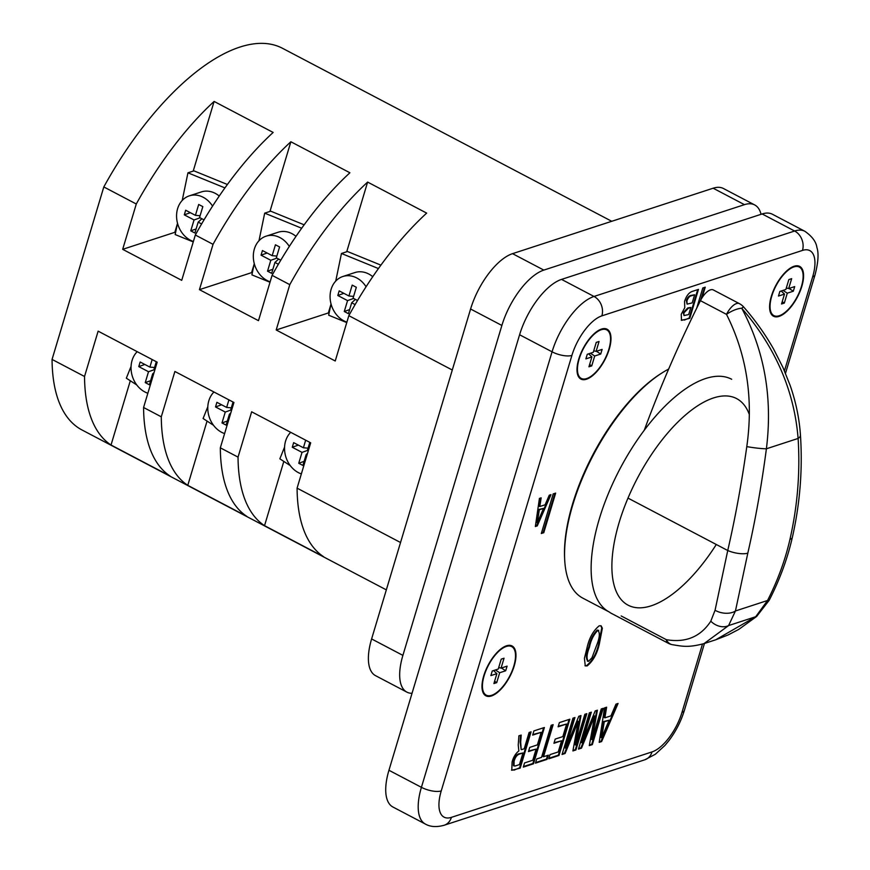 <?xml version="1.0" encoding="UTF-8"?>
<svg xmlns="http://www.w3.org/2000/svg" width="870" height="870" viewBox="0 0 870 870"><rect width="100%" height="100%" fill="white"/><g stroke="black" fill="none" stroke-linecap="round" stroke-linejoin="round"><path stroke-width="1.3" d="M739.402 303.641A14.812 14.812 0 0 1 743.665 307.001A14.812 0.652 -41.2 0 0 741.718 308.241C764.534 350.98 772.756 397.829 766.394 448.789C761.663 484.829 755.475 519.607 747.819 553.135L735.444 610.968L728.592 625.573L755.693 616.732A14.812 3.545 48.6 0 0 756.606 616.493L738.782 629.391L728.103 634.959L715.76 639.776L755.693 616.732L767.547 600.496C777.704 580.562 785.175 560.193 789.949 539.389C797.54 505.883 800.259 472.236 798.105 438.447C794.277 390.826 775.475 347.424 741.718 308.241A14.812 5.22 150.9 0 0 726.493 314.364A14.812 6.449 -62.3 0 1 736.477 303.565A14.812 6.449 -62.3 0 1 739.402 303.641L713.335 289.949A14.812 6.449 -62.3 0 0 700.426 300.672A575.059 250.288 117.7 0 0 644.235 430.335M621.18 615.96L666.311 639.668C685.712 642.984 700.546 636.829 710.801 621.191L715.064 610.251A14.812 8.983 -169.3 0 0 735.444 610.968L767.547 600.496A14.812 2.153 27.1 0 0 769.167 600.322L756.606 616.493M609.674 612.241A14.812 6.449 -62.3 0 0 610.533 612.926L668.29 643.267A14.812 6.449 117.7 0 1 666.311 639.668A14.812 10.179 102 0 0 672.108 644.648L672.108 644.648C682.363 646.269 687.779 647.878 704.047 643.593L728.592 625.573A14.812 11.125 -143.7 0 1 710.801 621.191M715.064 610.251L727.744 550.514C735.422 517.117 741.773 482.491 746.786 446.614C753.572 398.895 746.808 354.808 726.493 314.364L700.426 300.672M346.891 322.128A24.077 19.782 71.9 0 1 331.122 289.308A24.077 19.782 71.9 0 1 342.845 276.508A24.077 19.782 71.9 0 1 366.074 286.763M270.135 281.804A24.077 19.782 71.9 0 1 254.366 248.983A24.077 19.782 71.9 0 1 266.089 236.172A24.077 19.782 71.9 0 1 289.318 246.438M193.39 241.479A24.077 19.782 71.9 0 1 177.61 208.659A24.077 19.782 71.9 0 1 189.334 195.848A24.077 19.782 71.9 0 1 212.563 206.114M290.71 432.325A24.077 19.782 -108.1 0 0 285.588 441.079A24.077 19.782 -108.1 0 0 301.357 473.9M213.955 392A24.077 19.782 -108.1 0 0 208.833 400.755A24.077 19.782 -108.1 0 0 224.612 433.575M137.199 351.676A24.077 19.782 -108.1 0 0 132.077 360.43A24.077 19.782 -108.1 0 0 147.856 393.24M482.197 689.529A27.405 11.93 117.7 0 0 485.634 694.836A27.405 11.93 117.7 0 0 485.938 694.978M484.133 675.729A27.405 11.93 117.7 0 0 486.221 695.141A27.405 11.93 117.7 0 0 513.822 666.039A27.405 11.93 117.7 0 0 511.723 646.617A27.405 11.93 117.7 0 0 484.133 675.729M514.224 665.909A28.155 12.256 117.7 0 0 512.071 645.964A28.155 12.256 117.7 0 0 483.731 675.859A28.155 12.256 117.7 0 0 485.884 695.804A28.155 12.256 117.7 0 0 514.224 665.909M515.16 651.924A28.155 12.256 117.7 0 0 511.767 645.812M580.964 378.254A27.405 11.93 -62.3 0 1 580.66 378.102A27.405 11.93 -62.3 0 1 577.223 372.795M608.848 349.305A27.405 11.93 -62.3 0 1 581.247 378.417A27.405 11.93 -62.3 0 1 579.148 358.995A27.405 11.93 -62.3 0 1 606.749 329.882A27.405 11.93 -62.3 0 1 608.848 349.305M578.746 359.125A28.155 12.256 -62.3 0 1 607.086 329.23A28.155 12.256 -62.3 0 1 609.239 349.174A28.155 12.256 -62.3 0 1 580.91 379.07A28.155 12.256 -62.3 0 1 578.746 359.125M606.792 329.088A28.155 12.256 -62.3 0 1 610.185 335.189M769.809 309.97A27.405 11.93 117.7 0 0 773.245 315.277A27.405 11.93 117.7 0 0 773.55 315.418M771.744 296.17A27.405 11.93 117.7 0 0 773.843 315.582A27.405 11.93 117.7 0 0 801.433 286.48A27.405 11.93 117.7 0 0 799.334 267.057A27.405 11.93 117.7 0 0 771.744 296.17M801.836 286.35A28.155 12.256 117.7 0 0 799.682 266.405A28.155 12.256 117.7 0 0 771.342 296.3A28.155 12.256 117.7 0 0 773.495 316.245A28.155 12.256 117.7 0 0 801.836 286.35M802.771 272.364A28.155 12.256 117.7 0 0 799.378 266.253M668.649 369.076A131.49 57.224 117.7 0 0 572.743 504.959A131.49 57.224 117.7 0 0 582.802 598.125L609.37 612.078A131.49 57.224 -62.3 0 1 599.31 518.911A131.49 57.224 -62.3 0 1 731.692 379.276M661.352 373.35A129.641 56.419 117.7 0 0 572.569 504.013A129.641 56.419 117.7 0 0 564.586 557.529M533.908 730.92L544.381 727.505L533.495 763.795L523.305 767.112L524.567 762.925L532.766 760.25L536.116 749.081L528.481 751.582L529.732 747.395L537.377 744.894L541.14 732.333L532.657 735.106L533.908 730.92M559.377 722.611L569.839 719.196L558.953 755.486L548.763 758.814L550.025 754.627L558.225 751.941L561.574 740.783L553.94 743.274L555.201 739.087L562.836 736.596L566.609 724.025L558.116 726.798L559.377 722.611M601.246 708.952L603.225 708.3L592.339 744.6L589.294 745.59L594.645 716.064L581.508 748.124L578.474 749.113L589.36 712.824L591.339 712.182L582.128 742.893L595.189 710.931L597.396 710.203L592.035 739.663L601.246 708.952M698.458 289.395L689.779 318.322L681.525 320.367L681.232 314.32L684.755 307.708L684.57 301.357C686.354 295.93 688.899 292.624 692.183 291.439L698.458 289.395M602.355 628.238L599.354 643.843C597.201 653.642 593.133 661.004 587.163 665.92L585.271 665.898L584.422 658.351L587.011 647.867C589.164 638.069 593.231 630.717 599.191 625.824L601.137 625.834L602.355 628.238L601.757 627.922L598.767 643.528L599.354 643.843M539.433 498.401L535.344 526.524L537.258 525.904L550.982 494.638L549.264 495.204L545.109 504.796L539.824 506.514L541.162 497.847L539.433 498.401M553.179 493.921L555.647 493.116L543.772 532.701L541.303 533.517L553.179 493.921M696.75 308.089L702.775 287.981L705.244 287.176L702.079 297.747M615.96 704.156L618.07 703.46L601.616 741.566L599.191 742.36L604.509 707.886L606.618 707.201L604.889 717.837L610.979 715.847L615.96 704.156M584.836 714.303L586.815 713.661L575.929 749.951L572.895 750.94L578.235 721.415L565.098 753.485L562.063 754.475L572.949 718.185L574.929 717.532L565.717 748.243L578.778 716.282L580.986 715.553L575.625 745.014L584.836 714.303M551.167 725.286L553.146 724.645L543.522 756.748L548.328 755.171L547.067 759.369L535.474 763.153L536.725 758.955L541.531 757.389L551.167 725.286M529.101 732.486L531.081 731.844L520.195 768.134L511.788 770.276L512.093 761.946C513.43 757.074 515.682 753.409 518.846 750.94L518.237 745.068L518.89 735.813L521.195 735.063L520.695 742.143L521.184 749.614L522.13 749.451L524.218 748.765L529.101 732.486M611.751 221.295L282.522 48.307A215.564 93.819 117.7 0 0 103.813 186.941L136.285 204.004L122.681 249.331L181.721 280.347L195.326 235.02A215.564 93.819 -62.3 0 1 273.147 132.447L214.107 101.431A215.564 93.819 117.7 0 0 136.285 204.004M195.326 235.02L213.041 244.329L199.437 289.656L258.477 320.671L272.082 275.344A215.564 93.819 -62.3 0 1 349.903 172.771L290.863 141.756A215.564 93.819 117.7 0 0 213.041 244.329M272.082 275.344L289.786 284.653L276.192 329.98L335.233 360.996L348.826 315.669A215.564 93.819 -62.3 0 1 426.659 213.106L367.618 182.08A215.564 93.819 117.7 0 0 289.786 284.653M348.826 315.669L452.291 370.022M355.123 304.598L351.687 302.782L348.413 313.678L344.281 311.503L347.554 300.618L337.81 295.495L339.191 290.874L348.935 295.996L352.198 285.11L356.33 287.285L353.068 298.171L357.537 300.509M278.367 264.262L274.931 262.457L271.657 273.343L267.525 271.179L270.798 260.293L261.054 255.171L262.435 250.549L272.179 255.671L275.442 244.785L279.585 246.95L276.312 257.846L280.782 260.184M201.612 223.938L198.175 222.133L194.902 233.019L190.769 230.854L194.043 219.969L184.299 214.846L185.68 210.225L195.424 215.347L198.697 204.461L202.83 206.625L199.556 217.511L204.026 219.86M284.577 447.049L279.846 458.827L290.275 465.613M207.821 406.725L203.091 418.503L213.52 425.289M264.534 525.665A215.564 93.819 -62.3 0 1 238.043 457.131L251.647 411.804L310.688 442.819L297.083 488.146A215.564 93.819 117.7 0 0 323.575 556.691L264.534 525.665L283.816 461.415M187.779 485.34A215.564 93.819 -62.3 0 1 161.287 416.806L174.892 371.479L233.932 402.495L220.327 447.822A215.564 93.819 117.7 0 0 246.819 516.356L187.779 485.34L207.06 421.08M297.083 488.146L400.537 542.51M220.327 447.822L238.043 457.131M143.583 407.497A215.564 93.819 117.7 0 0 170.074 476.031L111.023 445.016A215.564 93.819 -62.3 0 1 84.531 376.482L98.136 331.155L157.176 362.17L143.583 407.497L161.287 416.806M103.813 186.941L52.059 359.419L84.531 376.482M52.059 359.419A215.564 93.819 117.7 0 0 81.998 429.976L386.334 589.871M131.065 366.4L126.335 378.178L136.764 384.964M111.023 445.016L130.304 380.755M490.854 675.609L492.246 670.998L498.26 669.03L501.229 659.134L504.045 658.22L501.066 668.116L507.09 666.148L505.698 670.77L499.684 672.727L496.716 682.635L493.91 683.548L496.879 673.652L490.854 675.609M794.701 286.589L793.32 291.211L787.296 293.168L784.327 303.075L781.521 303.989L784.49 294.093L778.476 296.05L779.857 291.439L785.871 289.471L788.84 279.574L791.656 278.661L788.688 288.557L794.701 286.589M761.054 214.314A51.852 22.566 117.7 0 0 754.703 204.939A51.852 22.566 117.7 0 0 744.448 204.657L543.826 270.102A51.852 22.566 117.7 0 0 501.881 325.456L402.897 655.382A51.852 22.566 117.7 0 0 406.866 692.118A51.852 22.566 117.7 0 0 412.032 693.303M754.703 204.939L723.416 188.496A51.852 22.566 117.7 0 0 713.15 188.214L512.539 253.659A51.852 22.566 117.7 0 0 470.594 309.013L371.61 638.939A51.852 22.566 117.7 0 0 375.579 675.686L406.866 692.118M388.944 770.265A51.852 22.566 117.7 0 0 392.903 807.001L425.376 824.064A51.852 22.566 -62.3 0 1 421.417 787.328L388.944 770.265L519.597 334.754A51.852 22.566 117.7 0 1 561.541 279.401L762.153 213.955A51.852 22.566 117.7 0 1 772.419 214.248L804.891 231.3A51.852 22.566 -62.3 0 0 794.625 231.018L762.153 213.955M773.202 316.082A28.155 12.256 117.7 0 0 780.162 315.408M799.03 266.916A27.405 11.93 117.7 0 0 798.747 266.742A27.405 11.93 117.7 0 0 792.429 266.927M789.025 288.448L793.32 291.211M783 290.406L787.296 293.168M782.206 301.705L784.327 303.075M781.162 291.004L784.49 294.093M786.328 287.97L788.688 288.557M587.565 378.232A28.155 12.256 -62.3 0 1 580.616 378.907M599.832 329.763A27.405 11.93 -62.3 0 1 606.151 329.578A27.405 11.93 -62.3 0 1 606.444 329.741M585.88 358.886L591.904 356.917L588.936 366.814L591.741 365.9L594.71 356.004L600.724 354.036L602.116 349.414L596.091 351.382L599.06 341.486L596.254 342.399L593.286 352.296L587.272 354.264L585.88 358.886M593.731 350.806L596.091 351.382M596.428 351.273L600.724 354.036M590.415 353.231L594.71 356.004M589.621 364.53L591.741 365.9M588.577 353.84L591.904 356.917M485.59 695.641A28.155 12.256 117.7 0 0 492.55 694.967M511.419 646.475A27.405 11.93 117.7 0 0 511.136 646.312A27.405 11.93 117.7 0 0 504.807 646.486M498.706 667.529L501.066 668.116M501.414 668.008L505.698 670.77M495.389 669.965L499.684 672.727M494.595 681.264L496.716 682.635M493.551 670.563L496.879 673.652M152.163 359.538L149.89 367.107L140.157 361.996L138.765 366.607L148.509 371.729L145.246 382.615L149.379 384.79L152.642 373.904L153.522 374.361M154.903 369.739L154.023 369.282L156.295 361.713M154.033 372.632L152.642 373.904M150.597 380.712L145.246 382.615M154.577 369.565L148.509 371.729M144.833 364.454L138.765 366.607M154.555 367.51L149.89 367.107M228.919 399.863L226.646 407.432L216.902 402.321L215.521 406.942L225.265 412.054L221.991 422.94L226.124 425.115L229.397 414.229L230.267 414.685M231.659 410.074L230.778 409.607L233.051 402.038M305.674 440.187L303.402 447.767L293.658 442.645L292.276 447.267L302.021 452.378L298.747 463.275L302.88 465.439L306.153 454.553L307.023 455.01M308.415 450.399L307.534 449.931L309.807 442.362M230.789 412.956L229.397 414.229M227.353 421.036L221.991 422.94M231.322 409.89L225.265 412.054M221.589 404.778L215.521 406.942M231.311 407.834L226.646 407.432M307.545 453.281L306.153 454.553M304.108 461.361L298.747 463.275M308.078 450.225L302.021 452.378M298.334 445.103L292.276 447.267M308.067 448.159L303.402 447.767M182.221 200.437L187.942 172.815L193.966 170.857L227.396 184.494M214.107 101.431L193.205 171.096M177.371 223.894L174.837 232.312L175.544 232.681M122.681 249.331L174.837 232.312M258.977 240.762L264.697 213.139L270.722 211.182L304.152 224.819M290.863 141.756L269.961 211.432M254.127 264.219L251.593 272.636L252.3 273.006M199.437 289.656L251.593 272.636M335.733 281.086L341.453 253.475L347.467 251.506L380.908 265.143M367.618 182.08L346.717 251.756M330.872 304.543L328.349 312.961L329.056 313.33M346.293 322.389L328.664 315.201L331.013 303.88M276.192 329.98L328.349 312.961M193.249 241.925L175.164 234.552L177.502 223.231M187.942 172.815L224.938 187.909M189.334 195.848L201.372 191.922A24.077 19.782 71.9 0 1 219.251 196.044M270.005 282.25L251.919 274.876L254.257 263.556M264.697 213.139L301.683 228.234M266.089 236.172L278.128 232.246A24.077 19.782 71.9 0 1 296.007 236.368M341.453 253.475L378.439 268.558M342.845 276.508L354.873 272.571A24.077 19.782 71.9 0 1 372.762 276.693M201.905 218.751L198.175 222.133M196.131 228.94L190.769 230.854M200.1 217.804L194.043 219.969M190.367 212.682L184.299 214.846M200.089 215.738L195.424 215.347M278.65 259.075L274.931 262.457M272.886 269.265L267.525 271.179M276.856 258.129L270.798 260.293M267.112 253.007L261.054 255.171M276.845 256.074L272.179 255.671M355.406 299.4L351.687 302.782M349.642 309.589L344.281 311.503M353.611 298.453L347.554 300.618M343.867 293.331L337.81 295.495M353.601 296.398L348.935 295.996M554.886 493.366L543.174 532.396L543.772 532.701M543.174 532.396L541.466 532.951M535.42 526.002L536.67 525.589L550.134 494.91M539.824 506.514L539.237 506.209L540.487 498.064M537.323 522.783L536.736 522.478L538.737 509.461L543.554 508.395L537.323 522.783L539.324 509.776L543.554 508.395M536.67 525.589L537.258 525.904M538.737 509.461L539.324 509.776M598.767 643.528C596.613 653.337 592.546 660.7 586.576 665.615L587.163 665.92M586.576 665.615L584.988 665.713M600.822 625.715L601.757 627.922M597.233 630.076L598.745 630.413L597.233 630.076C593.068 634.306 590.284 639.863 588.881 646.769C585.978 654.207 585.673 658.96 587.968 661.037M588.555 661.341L591.948 657.796L596.885 644.659C599.778 637.264 600.093 632.512 597.82 630.391C593.655 634.611 590.882 640.179 589.479 647.084C586.576 654.512 586.26 659.264 588.555 661.341L587.326 661.124M704.493 287.426L700.644 300.248M697.696 289.645L689.192 318.018L689.779 318.322M689.192 318.018L684.342 320.095M683.744 319.79L681.254 320.171M694.619 294.767L690.997 295.441C689.083 295.713 687.528 297.42 686.343 300.596L687.093 304.141L692.183 302.89L694.619 294.767L691.585 295.756C689.671 296.017 688.116 297.736 686.93 300.9L687.093 304.141M690.813 307.458L687.779 307.937L683.298 312.591L683.994 315.571L688.681 314.559L690.813 307.458L688.377 308.252L683.885 312.896L683.994 315.571M683.298 312.591L683.885 312.896M686.343 300.596L686.93 300.9M690.997 295.441L691.585 295.756M617.221 703.732L601.018 741.262L601.616 741.566M601.018 741.262L599.278 741.827M605.944 707.419L604.302 717.522L604.889 717.837M609.12 720.229L603.66 721.513L601.061 737.466L601.659 737.782L609.12 720.229L604.248 721.828L601.659 737.782M603.66 721.513L604.248 721.828M602.464 708.55L591.741 744.285L592.339 744.6M591.741 744.285L589.392 745.057M581.508 748.124L580.921 747.819L594.058 715.749L594.645 716.064M580.921 747.819L578.637 748.559M590.589 712.432L581.541 742.578L582.128 742.893M596.711 710.431L591.437 739.348L592.035 739.663M586.054 713.9L575.342 749.635L575.929 749.951M575.342 749.635L572.982 750.408M565.098 753.485L564.51 753.17L577.647 721.1L578.235 721.415M564.51 753.17L562.227 753.909M574.178 717.783L565.13 747.928L565.717 748.243M580.301 715.782L575.026 744.698L575.625 745.014M569.078 719.446L558.366 755.182L558.953 755.486M558.366 755.182L548.937 758.248M554.103 742.719L561.574 740.783M558.279 726.243L566.609 724.025M552.396 724.884L542.923 756.432L543.522 756.748M547.567 755.421L546.48 759.053L547.067 759.369M546.48 759.053L535.637 762.588M543.619 727.744L532.897 763.479L533.495 763.795M532.897 763.479L523.468 766.557M528.645 751.017L536.116 749.081M532.821 734.552L541.14 732.333M530.319 732.083L519.607 767.818L520.195 768.134M519.607 767.818L513.996 770.157M513.398 769.841L511.516 770.08M520.564 735.27L520.097 741.827L521.184 749.614M522.957 752.963L518.509 753.909C516.258 754.801 514.594 757.128 513.517 760.88L513.474 765.698L515.17 765.991L519.466 764.589L522.957 752.963L519.096 754.214C516.856 755.116 515.192 757.433 514.105 761.196L514.072 766.013M513.517 760.88L514.105 761.196M518.509 753.909L519.096 754.214M746.786 446.614A14.812 1.24 -172.4 0 0 766.394 448.789L798.105 438.447A14.812 5.557 -3.7 0 0 800.454 435.163C802.727 469.398 800.019 503.491 792.342 537.442C787.404 558.91 779.672 579.866 769.167 600.322M789.949 539.389A14.812 4.97 12.9 0 0 792.342 537.442M747.819 553.135A14.812 4.97 -167.1 0 1 727.744 550.514L627.988 498.097M749.2 414.174A116.678 50.775 117.7 0 0 687.169 413.576A116.678 50.775 117.7 0 0 619.146 522.5A116.678 50.775 117.7 0 0 633.632 607.206A116.678 50.775 117.7 0 0 716.293 544.5M784.446 370.848L812.645 276.867A37.04 16.117 117.7 0 0 802.477 250.419L601.866 315.864A37.04 16.117 117.7 0 0 571.905 355.406L441.242 790.906A37.04 16.117 117.7 0 0 451.41 817.354L652.021 751.908A37.04 16.117 117.7 0 0 681.982 712.378L702.471 644.083M713.15 188.214L744.448 204.657M371.61 638.939L402.897 655.382M470.594 309.013L501.881 325.456M512.539 253.659L543.826 270.102M441.242 790.906A14.812 5.448 -163.3 0 1 421.417 787.328L552.069 351.817A51.852 22.566 -62.3 0 1 594.014 296.463L561.541 279.401M601.866 315.864A14.812 12.18 -108.1 0 0 594.014 296.463L794.625 231.018A14.812 12.18 -108.1 0 1 802.477 250.419M571.905 355.406A14.812 5.448 -163.3 0 1 552.069 351.817L519.597 334.754M785.501 373.328L815.027 274.92A14.812 5.448 -163.3 0 1 812.645 276.867M704.461 643.463L684.364 710.431A14.812 5.448 -163.3 0 1 681.982 712.378M684.364 710.431C681.058 721.208 675.979 731.181 669.139 740.326L664.974 745.394L655.273 754.301L644.811 759.793A14.812 12.18 -108.1 0 0 652.021 751.908M425.376 824.064C430.367 826.935 436.631 827.326 444.2 825.238A14.812 12.18 -108.1 0 0 451.41 817.354M537.54 517.248L538.128 517.552M588.881 646.769L589.479 647.084M687.779 307.937L688.377 308.252M602.203 730.463L602.79 730.778M591.622 721.752L592.209 722.057M575.211 727.102L575.799 727.407M520.097 741.827L520.695 742.143M743.665 307.001C755.106 320.04 765.067 334.047 773.571 349L782.902 367.357L790.069 385.214C795.843 401.69 799.312 418.339 800.454 435.163M668.29 643.267A14.812 14.812 0 0 0 672.108 644.648M715.771 639.776L704.069 643.593M485.634 694.836L486.221 695.141M580.66 378.102L581.247 378.417M773.245 315.277L773.843 315.582M815.027 274.92C818.268 262.403 818.887 253.224 816.876 247.384C816.093 241.729 812.101 236.368 804.891 231.3M444.2 825.238L644.811 759.793M798.747 266.742L799.334 267.057M606.151 329.578L606.749 329.882M511.136 646.312L511.723 646.617"/></g></svg>
